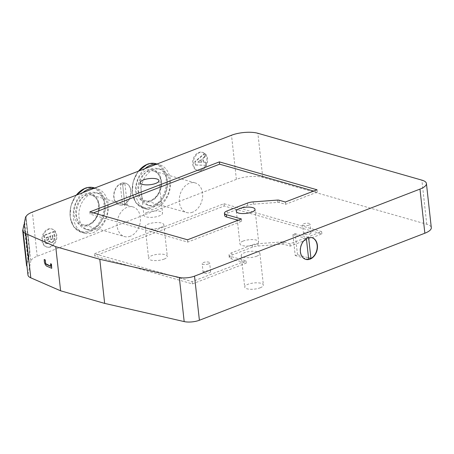 <?xml version="1.0" encoding="UTF-8"?>
<svg xmlns="http://www.w3.org/2000/svg" width="454" height="454" viewBox="0 0 454 454"><rect width="100%" height="100%" fill="white"/><g stroke="black" fill="none" stroke-linecap="round" stroke-linejoin="round"><path stroke-width="0.34" stroke-dasharray="2.27 1.7" d="M50.808 266.231L50.695 263.695M51.898 268.269L46.773 266.038C45.65 265.187 44.878 263.689 44.475 261.561L44.367 259.438M130.355 236.228A15.419 11.344 -74.1 0 1 124.521 236.579A15.419 11.344 -74.1 0 1 117.132 222.46A15.419 11.344 -74.1 0 1 127.16 207.285A15.419 11.344 -74.1 0 1 132.994 206.933A15.419 11.344 -74.1 0 1 140.377 221.058A15.419 11.344 -74.1 0 1 130.355 236.228M88.848 193.092A18.989 13.978 -74.1 0 1 96.032 192.661A18.989 13.978 -74.1 0 1 104.255 214.759A18.989 13.978 -74.1 0 1 85.602 229.174A18.989 13.978 -74.1 0 1 76.499 211.78A18.989 13.978 -74.1 0 1 88.848 193.092M91.294 193.79A18.989 13.978 105.9 0 0 78.945 212.483A18.989 13.978 105.9 0 0 88.048 229.877A18.989 13.978 105.9 0 0 106.701 215.457A18.989 13.978 105.9 0 0 98.478 193.359A18.989 13.978 105.9 0 0 91.294 193.79M94.313 188.211A23.126 17.019 -74.1 0 1 97.167 188.682A23.126 17.019 -74.1 0 1 107.184 215.593A23.126 17.019 -74.1 0 1 84.461 233.152A23.126 17.019 -74.1 0 1 73.287 215.769A23.126 17.019 -74.1 0 1 82.798 192.661M48.612 239.281L47.721 240.302L46.79 240.001L46.422 237.873L48.527 237.062L48.612 239.281L48.124 239.139L48.033 236.92L45.933 237.731L46.302 239.865L47.233 240.166L48.124 239.139M48.527 237.062L48.033 236.92M46.422 237.873L45.933 237.731M46.79 240.001L47.721 240.302L46.79 240.001M52.823 238.293L51.841 239.519L51.24 239.536L50.615 239.031L50.218 236.409L52.709 235.444L52.823 238.293L52.335 238.151L52.221 235.303L49.73 236.267L50.127 238.889L50.752 239.394L51.353 239.377L52.335 238.151M52.709 235.444L52.221 235.303M50.218 236.409L49.73 236.267M50.615 239.031L50.127 238.889M53.822 240.427L54.23 236.46L53.685 231.523L43.788 235.342L45.077 242.907L45.985 243.509L47.091 243.509L49.066 240.966L50.74 242.584L51.745 242.567L53.822 240.427L54.315 240.563L54.718 236.596L54.174 231.665L53.685 231.523M54.174 231.665L44.276 235.484L43.788 235.342M44.276 235.484L45.565 243.043L45.077 242.907M45.565 243.043L46.478 243.65L47.579 243.645L49.509 241.125L49.021 240.989M49.509 241.125L49.066 240.966M49.56 241.108L51.234 242.725L52.233 242.703L54.315 240.563M201.247 162.112L200.969 159.581L197.836 162.112L201.741 162.248L198.324 162.254L201.457 159.717L201.741 162.248M201.457 159.717L200.969 159.581M198.324 162.254L197.836 162.112M194.845 161.545L195.22 164.927L205.577 165.284L205.225 162.089L203.12 162.101L202.694 158.213L204.629 156.653L204.283 153.548L194.845 161.545L195.339 161.686L195.714 165.069L195.22 164.927M195.714 165.069L205.577 165.284M206.071 165.421L205.719 162.231L205.225 162.089M205.719 162.231L203.12 162.101M203.608 162.237L203.182 158.355L202.694 158.213M203.182 158.355L205.117 156.795L204.629 156.653M205.117 156.795L204.771 153.69L204.283 153.548M204.771 153.69L195.339 161.686M50.7 246.942A9.398 6.918 -74.1 0 1 47.148 247.158A9.398 6.918 -74.1 0 1 43.079 236.216A9.398 6.918 -74.1 0 1 52.312 229.083A9.398 6.918 -74.1 0 1 56.818 237.692A9.398 6.918 -74.1 0 1 50.7 246.942M201.451 170.341A9.398 6.918 -74.1 0 1 197.899 170.556A9.398 6.918 -74.1 0 1 193.824 159.615A9.398 6.918 -74.1 0 1 203.063 152.476A9.398 6.918 -74.1 0 1 207.569 161.091A9.398 6.918 -74.1 0 1 201.451 170.341M200.719 170.131A9.398 6.918 105.9 0 0 206.831 160.881A9.398 6.918 105.9 0 0 202.325 152.266A9.398 6.918 105.9 0 0 193.092 159.405A9.398 6.918 105.9 0 0 197.161 170.346A9.398 6.918 105.9 0 0 200.719 170.131M49.968 246.732A9.398 6.918 105.9 0 0 56.08 237.482A9.398 6.918 105.9 0 0 51.574 228.873A9.398 6.918 105.9 0 0 42.341 236.006A9.398 6.918 105.9 0 0 46.41 246.948A9.398 6.918 105.9 0 0 49.968 246.732M308.743 225.173A3.763 1.237 173.7 0 1 304.804 225.763A3.763 1.237 173.7 0 1 302.557 224.889A3.763 1.237 173.7 0 1 306.161 223.249A3.763 1.237 173.7 0 1 310.031 224.066A3.763 1.237 173.7 0 1 308.743 225.173M309.719 233.997A3.763 1.237 -6.3 0 0 311.007 232.885A3.763 1.237 -6.3 0 0 307.131 232.073A3.763 1.237 -6.3 0 0 303.533 233.714A3.763 1.237 -6.3 0 0 305.775 234.587A3.763 1.237 -6.3 0 0 309.719 233.997M208.358 263.933A3.763 1.237 173.7 0 1 204.419 264.517A3.763 1.237 173.7 0 1 202.172 263.643A3.763 1.237 173.7 0 1 205.776 262.003A3.763 1.237 173.7 0 1 209.646 262.821A3.763 1.237 173.7 0 1 208.358 263.933M209.334 272.758A3.763 1.237 -6.3 0 0 210.622 271.645A3.763 1.237 -6.3 0 0 206.746 270.828A3.763 1.237 -6.3 0 0 203.148 272.468A3.763 1.237 -6.3 0 0 205.39 273.342A3.763 1.237 -6.3 0 0 209.334 272.758M89.858 211.887L90.108 214.18L187.769 242.084L241.642 221.285L238.078 220.269M187.519 239.791L187.769 242.084M241.386 218.993L241.642 221.285M224.673 215.559A7.894 2.599 173.7 0 1 227.386 213.227L247.725 205.373A7.894 2.599 173.7 0 1 253.428 204.181L277.678 202.376A2.259 0.743 173.7 0 1 279.21 202.484L285.611 204.311L317.284 192.082L313.72 191.066M285.356 202.013L285.611 204.311M317.028 189.789L317.284 192.082M93.416 212.903L90.108 214.18M24.437 224.1L28.21 258.258L29.527 252.055L25.628 216.757M24.686 222.937L28.585 258.23L28.21 258.258M26.009 216.774L29.902 252.027L29.527 252.055M29.902 252.027L25.94 217.018M28.585 258.23L29.839 252.316L30.81 261.135A18.801 6.186 173.7 0 1 37.222 256.255L236.381 179.364A18.801 6.186 173.7 0 1 262.758 177.401L426.749 224.259A18.801 6.186 173.7 0 1 431.3 227.653M27.966 275.039A18.801 6.186 173.7 0 1 28.006 274.364L27.03 265.539L28.284 259.626L27.915 259.654L24.017 224.355M28.284 259.626L24.391 224.327M23.137 230.246L26.951 265.834M26.968 265.828L23.086 230.655M26.599 265.857L27.915 259.654M147.085 212.381A9.398 3.093 -6.3 0 0 143.861 215.162A9.398 3.093 -6.3 0 0 153.543 217.205A9.398 3.093 -6.3 0 0 162.549 213.102A9.398 3.093 -6.3 0 0 156.936 210.911A9.398 3.093 -6.3 0 0 147.085 212.381M243.151 241.068A9.398 3.093 -6.3 0 0 239.928 243.849A9.398 3.093 -6.3 0 0 249.609 245.886A9.398 3.093 -6.3 0 0 258.615 241.783A9.398 3.093 -6.3 0 0 253.003 239.599A9.398 3.093 -6.3 0 0 243.151 241.068M260.165 287.802A9.398 3.093 -6.3 0 0 263.388 285.021A9.398 3.093 -6.3 0 0 253.707 282.978A9.398 3.093 -6.3 0 0 244.7 287.087A9.398 3.093 -6.3 0 0 250.313 289.272A9.398 3.093 -6.3 0 0 260.165 287.802M256.68 256.209A9.398 3.093 -6.3 0 0 259.904 253.428A9.398 3.093 -6.3 0 0 250.222 251.391A9.398 3.093 -6.3 0 0 241.216 255.494A9.398 3.093 -6.3 0 0 246.828 257.679A9.398 3.093 -6.3 0 0 256.68 256.209M164.098 259.115A9.398 3.093 -6.3 0 0 167.322 256.34A9.398 3.093 -6.3 0 0 157.64 254.297A9.398 3.093 -6.3 0 0 148.634 258.4A9.398 3.093 -6.3 0 0 154.246 260.585A9.398 3.093 -6.3 0 0 164.098 259.115M160.608 227.528A9.398 3.093 -6.3 0 0 163.832 224.747A9.398 3.093 -6.3 0 0 154.15 222.704A9.398 3.093 -6.3 0 0 145.144 226.813A9.398 3.093 -6.3 0 0 150.756 228.998A9.398 3.093 -6.3 0 0 160.608 227.528M94.472 253.712L223.981 203.71L321.648 231.614L289.975 243.843L283.574 242.01A2.259 0.743 -6.3 0 0 282.042 241.908L257.793 243.713A7.894 2.599 -6.3 0 0 252.089 244.905L231.75 252.753A7.894 2.599 -6.3 0 0 229.037 255.091A7.894 2.599 -6.3 0 0 230.95 256.516L246.006 260.817L192.133 281.616L94.472 253.712L94.727 256.005L192.388 283.909L246.255 263.11L231.205 258.808A7.894 2.599 173.7 0 1 229.293 257.384A7.894 2.599 173.7 0 1 232 255.052L252.339 247.197A7.894 2.599 173.7 0 1 258.048 246.006L282.297 244.201A2.259 0.743 173.7 0 1 283.829 244.309L290.231 246.136L321.897 233.906L224.236 206.002L94.727 256.005M224.236 206.002L223.981 203.71M321.897 233.906L321.648 231.614M290.231 246.136L289.975 243.843M246.255 263.11L246.006 260.817M192.388 283.909L192.133 281.616M192.564 212.211A15.419 11.344 -74.1 0 1 186.73 212.563A15.419 11.344 -74.1 0 1 179.341 198.443A15.419 11.344 -74.1 0 1 189.369 183.268A15.419 11.344 -74.1 0 1 195.203 182.917A15.419 11.344 -74.1 0 1 202.592 197.036A15.419 11.344 -74.1 0 1 192.564 212.211M151.057 169.075A18.989 13.978 -74.1 0 1 158.242 168.638A18.989 13.978 -74.1 0 1 166.465 190.737A18.989 13.978 -74.1 0 1 147.811 205.157A18.989 13.978 -74.1 0 1 138.708 187.763A18.989 13.978 -74.1 0 1 151.057 169.075M153.509 169.773A18.989 13.978 105.9 0 0 141.16 188.461A18.989 13.978 105.9 0 0 150.257 205.855A18.989 13.978 105.9 0 0 168.911 191.44A18.989 13.978 105.9 0 0 160.693 169.342A18.989 13.978 105.9 0 0 153.509 169.773M156.522 164.195A23.126 17.019 -74.1 0 1 159.382 164.666A23.126 17.019 -74.1 0 1 169.393 191.577A23.126 17.019 -74.1 0 1 146.676 209.135A23.126 17.019 -74.1 0 1 135.496 191.747A23.126 17.019 -74.1 0 1 145.008 168.638M124.941 183.813L127.256 204.805A11.282 8.303 -74.1 0 1 124.992 205.679L122.676 184.687A11.282 8.303 -74.1 0 1 124.941 183.813L122.489 183.115A11.282 8.303 -74.1 0 1 125.616 183.2A11.282 8.303 -74.1 0 1 131.07 192.797A11.282 8.303 -74.1 0 1 124.81 204.107L122.489 183.115M124.81 204.107L127.256 204.805M122.546 204.975A11.282 8.303 -74.1 0 1 119.419 204.896A11.282 8.303 -74.1 0 1 113.965 195.299A11.282 8.303 -74.1 0 1 120.231 183.989L122.546 204.975L124.992 205.679M120.231 183.989L122.676 184.687M122.245 183.047A11.282 8.303 105.9 0 0 113.852 193.75A11.282 8.303 105.9 0 0 119.175 204.822A11.282 8.303 105.9 0 0 123.443 204.567A11.282 8.303 105.9 0 0 130.78 193.461A11.282 8.303 105.9 0 0 125.372 183.132A11.282 8.303 105.9 0 0 122.245 183.047M297.489 254.677L295.174 233.691A11.282 8.303 105.9 0 0 292.909 234.565L295.225 255.551A11.282 8.303 105.9 0 0 297.489 254.677L308.516 257.827M311.881 237.658A11.282 8.303 105.9 0 0 311.762 237.624A11.282 8.303 105.9 0 0 308.635 237.538L308.646 237.658M308.635 237.538L295.174 233.691M306.393 238.611L292.909 234.565M308.692 259.399L295.225 255.551M306.371 238.412A11.282 8.303 105.9 0 0 300.111 249.717A11.282 8.303 105.9 0 0 305.565 259.313A11.282 8.303 105.9 0 0 305.684 259.348M28.006 274.364L30.81 261.135M93.933 187.757A23.126 17.019 -74.1 0 1 103.943 214.668A23.126 17.019 -74.1 0 1 81.226 232.227A23.126 17.019 -74.1 0 1 76.317 195.158M84.762 188.768A22.462 16.531 -74.1 0 1 102.888 214.748A22.462 16.531 -74.1 0 1 73.627 226.047A22.462 16.531 -74.1 0 1 84.762 188.768M84.904 194.062A16.679 12.275 -74.1 0 1 98.359 213.357A16.679 12.275 -74.1 0 1 76.635 221.745A16.679 12.275 -74.1 0 1 84.904 194.062M85.766 195.458A15.419 11.344 -74.1 0 1 91.6 195.107A15.419 11.344 -74.1 0 1 98.274 213.051A15.419 11.344 -74.1 0 1 83.127 224.753A15.419 11.344 -74.1 0 1 75.739 210.633A15.419 11.344 -74.1 0 1 85.766 195.458M48.567 237.448L48.079 237.311M46.444 238.083L45.956 237.941M51.841 239.519L51.353 239.377M52.732 235.615L52.238 235.473M50.28 236.977L49.792 236.835M54.718 236.596L54.23 236.46M44.759 239.837L44.271 239.701M47.579 243.645L47.091 243.509M52.233 242.703L51.745 242.567M227.131 210.928L227.386 213.227M247.47 203.08L247.725 205.373M253.173 201.888L253.428 204.181M277.422 200.083L277.678 202.376M278.96 200.186L279.21 202.484M283.829 244.309L283.574 242.01M282.297 244.201L282.042 241.908M258.048 246.006L257.793 243.713M252.339 247.197L252.089 244.905M232 255.052L231.75 252.753M231.205 258.808L230.95 256.516M156.142 163.741A23.126 17.019 -74.1 0 1 166.153 190.652A23.126 17.019 -74.1 0 1 143.436 208.21A23.126 17.019 -74.1 0 1 138.527 171.141M146.977 164.751A22.462 16.531 -74.1 0 1 165.097 190.731A22.462 16.531 -74.1 0 1 135.837 202.024A22.462 16.531 -74.1 0 1 146.977 164.751M147.113 170.046A16.679 12.275 -74.1 0 1 160.574 189.341A16.679 12.275 -74.1 0 1 138.845 197.728A16.679 12.275 -74.1 0 1 147.113 170.046M147.976 171.442A15.419 11.344 -74.1 0 1 153.81 171.09A15.419 11.344 -74.1 0 1 160.483 189.029A15.419 11.344 -74.1 0 1 145.337 200.736A15.419 11.344 -74.1 0 1 137.948 186.617A15.419 11.344 -74.1 0 1 147.976 171.442M37.222 256.255L32.353 212.132M236.381 179.364L231.506 135.241M262.758 177.401L257.883 133.283M426.749 224.259L421.88 180.136M98.478 193.359L96.032 192.661M88.048 229.877L85.602 229.174M97.167 188.682L94.829 188.013M84.461 233.152L81.226 232.227L73.86 226.983L70.098 217.318L70.886 205.741L76.017 195.277M132.994 206.933L91.6 195.107C96.628 196.905 98.995 201.627 98.694 209.277C98.268 213.159 96.94 216.603 94.716 219.605C90.908 224.128 87.043 225.842 83.127 224.753L124.521 236.579M47.216 240.291L46.728 240.149M51.24 239.536L50.752 239.394M45.985 243.509L46.478 243.65M50.74 242.584L51.234 242.725M197.161 170.346L197.899 170.556M202.325 152.266L203.063 152.476M46.41 246.948L47.148 247.158M51.574 228.873L52.312 229.083M311.007 232.885L310.031 224.066M303.533 233.714L302.557 224.889M210.622 271.645L209.646 262.821M203.148 272.468L202.172 263.643M140.275 182.69L143.861 215.162M158.962 180.63L162.549 213.102M236.347 211.377L239.928 243.849M255.029 209.311L258.615 241.783M241.216 255.494L244.7 287.087M259.904 253.428L263.388 285.021M145.144 226.813L148.634 258.4M163.832 224.747L167.322 256.34M229.293 257.384L229.037 255.091M160.693 169.342L158.242 168.638M150.257 205.855L147.811 205.157M159.382 164.666L157.039 163.996M146.676 209.135L143.436 208.21L136.069 202.961L132.307 193.296L133.101 181.725L138.226 171.26M195.203 182.917L153.81 171.09C158.838 172.889 161.204 177.61 160.903 185.26C160.478 189.142 159.15 192.587 156.925 195.589C153.117 200.106 149.252 201.826 145.337 200.736L186.73 212.563"/><path stroke-width="0.68" d="M44.208 259.484L44.316 261.606C44.696 263.712 45.462 265.204 46.614 266.089L51.739 268.32L51.268 264.063L50.536 263.74L50.82 266.356L46.79 264.603L45.672 263.78L45.099 259.87L44.208 259.484L45.099 259.87M51.268 264.063L50.536 263.74M51.427 264.012L51.739 268.32M45.264 259.915L45.672 263.78M45.831 263.734L50.808 266.231M82.798 192.661A23.126 17.019 -74.1 0 1 88.422 189.21A23.126 17.019 -74.1 0 1 94.313 188.211M187.519 239.791L89.858 211.887L219.367 161.885L317.028 189.789L285.356 202.013L278.96 200.186A2.259 0.743 -6.3 0 0 277.422 200.083L253.173 201.888A7.894 2.599 -6.3 0 0 247.47 203.08L227.131 210.928A7.894 2.599 -6.3 0 0 224.424 213.267A7.894 2.599 -6.3 0 0 226.33 214.691L241.386 218.993L187.519 239.791M238.078 220.269L226.586 216.984A7.894 2.599 173.7 0 1 224.673 215.559L224.424 213.267M313.72 191.066L219.617 164.178L93.416 212.903M219.367 161.885L219.617 164.178M23.086 230.655L22.7 230.564L24.017 224.355L24.391 224.327L24.686 222.937L24.312 222.965L24.437 224.1M426.431 183.535A18.801 6.186 173.7 0 1 419.978 189.091L194.522 276.14A11.282 3.711 173.7 0 1 179.307 277.473L99.789 259.274L104.658 303.391L184.182 321.591A11.282 3.711 173.7 0 0 199.397 320.257L424.853 233.214A18.801 6.186 173.7 0 0 431.3 227.653L426.431 183.535A18.801 6.186 173.7 0 0 421.88 180.136L257.883 133.283A18.801 6.186 173.7 0 0 231.506 135.241L32.353 212.132A18.801 6.186 173.7 0 0 25.94 217.018L25.628 216.757L24.312 222.965M22.7 230.564L26.599 265.857L26.951 265.834M23.075 230.536L23.137 230.246A18.801 6.186 173.7 0 0 23.097 230.921A18.801 6.186 173.7 0 0 25.912 233.708L55.734 246.687L99.789 259.274M143.498 179.909A9.398 3.093 173.7 0 1 153.35 178.439A9.398 3.093 173.7 0 1 158.962 180.63A9.398 3.093 173.7 0 1 149.956 184.733A9.398 3.093 173.7 0 1 140.275 182.69A9.398 3.093 173.7 0 1 143.498 179.909M239.57 208.596A9.398 3.093 173.7 0 1 249.416 207.126A9.398 3.093 173.7 0 1 255.029 209.311A9.398 3.093 173.7 0 1 246.028 213.414A9.398 3.093 173.7 0 1 236.347 211.377A9.398 3.093 173.7 0 1 239.57 208.596M145.008 168.638A23.126 17.019 -74.1 0 1 150.632 165.194A23.126 17.019 -74.1 0 1 156.522 164.195M308.646 237.658L310.95 258.525L308.516 257.827M305.684 259.348A11.282 8.303 105.9 0 0 308.692 259.399L306.393 238.611M308.936 259.467A11.282 8.303 -74.1 0 1 305.809 259.382A11.282 8.303 -74.1 0 1 300.4 249.053A11.282 8.303 -74.1 0 1 307.738 237.947A11.282 8.303 -74.1 0 1 312.006 237.692A11.282 8.303 -74.1 0 1 317.329 248.764A11.282 8.303 -74.1 0 1 308.936 259.467M310.95 258.525A11.282 8.303 105.9 0 0 317.21 247.299A11.282 8.303 105.9 0 0 311.881 237.658M104.658 303.391L60.603 290.804L30.787 277.825A18.801 6.186 173.7 0 1 27.966 275.039L23.097 230.921M60.603 290.804L55.734 246.687M76.317 195.158A23.126 17.019 -74.1 0 1 85.182 188.285A23.126 17.019 -74.1 0 1 93.933 187.757L94.829 188.013M226.33 214.691L226.586 216.984M138.527 171.141A23.126 17.019 -74.1 0 1 147.391 164.269A23.126 17.019 -74.1 0 1 156.142 163.741L157.039 163.996M30.787 277.825L25.912 233.708M424.853 233.214L419.978 189.091M199.397 320.257L194.522 276.14M184.182 321.591L179.307 277.473M76.017 195.277L84.989 188.291C88.048 187.127 91.033 186.946 93.933 187.757M138.226 171.26L147.198 164.274C150.257 163.105 153.242 162.929 156.142 163.741"/></g></svg>
